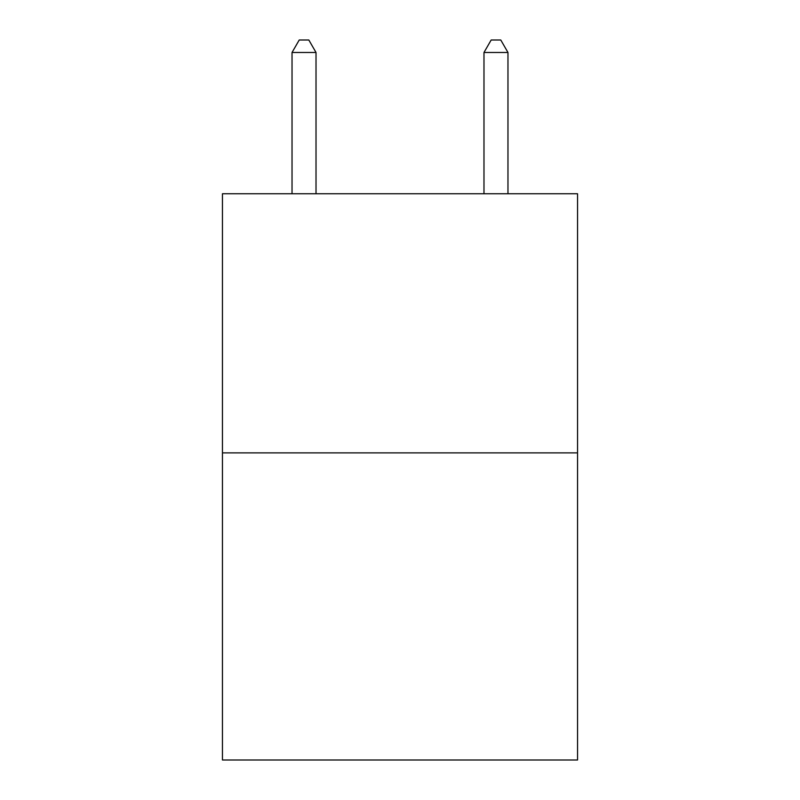 <?xml version="1.0" encoding="UTF-8"?>
<svg xmlns="http://www.w3.org/2000/svg" width="800" height="800" viewBox="0 0 800 800"><rect width="100%" height="100%" fill="white"/><g stroke="black" fill="none" stroke-linecap="round" stroke-linejoin="round"><path stroke-width="1.2" d="M577.55 452.88L577.55 193.75L222.45 193.75L222.45 760L577.55 760L577.55 452.88L222.45 452.88M316.02 193.75L316.02 52.48L292.03 52.48L292.03 193.75M292.03 52.48L299.23 40L308.82 40L316.02 52.48M507.97 193.75L507.97 52.48L483.98 52.48L483.98 193.75M483.98 52.48L491.18 40L500.77 40L507.97 52.48"/></g></svg>
